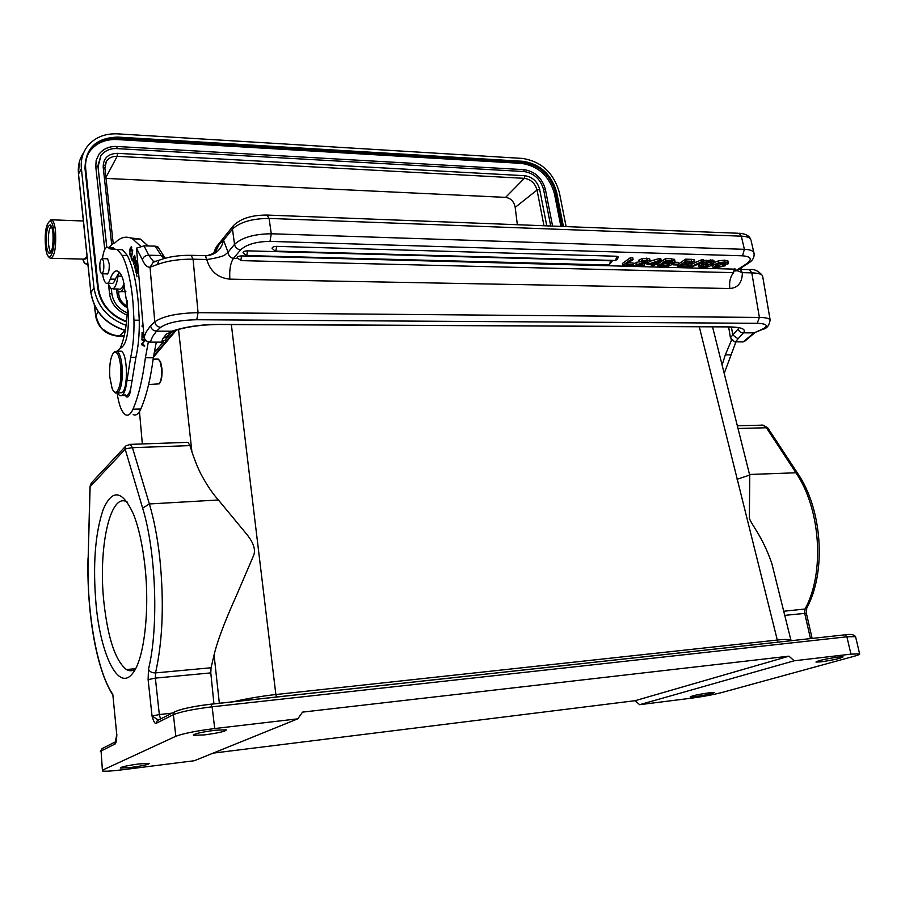 <?xml version="1.0" encoding="UTF-8"?>
<svg xmlns="http://www.w3.org/2000/svg" width="905" height="905" viewBox="0 0 905 905"><rect width="100%" height="100%" fill="white"/><g stroke="black" fill="none" stroke-linecap="round" stroke-linejoin="round"><path stroke-width="1.36" d="M247.506 250.843C244.474 251.013 242.981 251.669 243.038 252.823L246.115 255.561L246.794 255.346L247.506 250.843L610.558 260.798L611.972 261.443M276.625 246.364C273.582 246.533 272.066 247.212 272.1 248.377L275.154 251.092L275.867 250.866L276.625 246.364L616.735 256.251L618.149 256.896M718.909 262.654L724.916 261.964L728.457 262.869L727.892 264.045L725.878 263.989L725.844 263.061M715.923 267.846L712.326 266.975L713.785 264.814L718.909 262.642L718.491 260.832L714.305 262.427L713.491 263.593L711.454 263.536L711.771 262.62L709.735 262.303L705.3 263.14M725.222 265.799L715.9 267.869M723.208 265.742L725.21 265.799L724.803 263.989L722.801 263.932L723.208 265.742L720.007 266.851L719.599 265.052L715.301 265.233M725.833 263.061L719.577 263.208L715.9 264.803L714.622 266.477L720.007 266.862M728.095 261.307L724.509 260.142L718.491 260.832M724.916 261.964L724.498 260.142M713.785 264.814L713.502 263.593M712.597 263.57L711.918 265.165M722.801 263.943L719.599 265.052M716.93 267.145L716.522 265.335M725.878 263.989L725.652 262.97M710.674 264.724L710.368 265.889L707.031 267.122L702.325 267.495L698.513 266.681L699.395 265.323L701.432 265.38L700.923 265.878M705.052 263.672L710.697 264.713L710.289 262.903L707.789 262.393M710.889 261.568L714.317 262.473L712.914 260.007L703.83 260.764M702.766 264.271L703.117 263.174L706.375 261.941L710.866 261.579L710.459 259.746M705.708 264.848L702.733 264.283M708.31 265.312L705.685 264.86M701.081 266.421L706.205 266.59L708.287 265.312M711.002 265.041L710.583 263.231M711.454 263.536L711.206 262.439M706.375 261.941L705.968 260.108M703.117 263.174L702.857 262.009M702.518 264.022L702.133 262.337M708.219 265.912L708.061 265.244M706.205 266.59L705.821 264.871M703.332 266.794L702.925 264.973L701.307 264.814M705.493 264.826L702.925 264.973M701.432 265.38L701.036 263.559L699.508 263.513M699.033 263.728L699.395 265.323M698.366 264.034L698.456 266.421M689.293 266.251L689.497 267.179L691.239 267.224L703.988 261.5L702.235 261.455L701.827 259.622L691.703 264.181M689.497 267.179L702.235 261.455M703.988 261.5L703.581 259.667L701.827 259.622M687.845 261.817L688.23 263.57L684.508 263.468L686.952 261.794L690.662 261.896M689.316 261.862L689.689 263.547M688.241 263.57L689.701 263.547M691.895 261.998L692.076 262.823L692.416 262.167L690.651 261.907M689.689 263.559L692.11 262.823M683.264 264.317L683.976 266.161L680.707 266.07L683.433 264.203L688.818 264.43L689.09 265.335L688.897 264.441M686.861 264.294L687.246 266.025L689.112 265.335M683.988 266.149L687.234 266.036M686.148 264.271L683.592 264.317M688.264 266.556L677.574 266.737L685.956 261.002L694.282 261.421L693.875 259.577L691.205 259.328L691.612 261.16M690.583 263.909L691.759 264.43L691.115 265.403L688.264 266.545M694.271 261.421L694.893 261.986L694.293 262.778L690.606 263.898M677.189 264.95L677.574 266.737M694.486 260.244L693.875 259.588M685.956 261.002L685.549 259.158L691.205 259.316M678.818 263.785L685.549 259.158M677.788 264.973L672.992 264.848L674.101 264.079L678.908 264.203L677.788 264.973M672.585 263.027L672.992 264.848M678.908 264.203L678.501 262.371L674.417 262.258M674.101 264.079L673.773 262.608M667.958 261.262L668.342 263.027L664.564 262.925L666.985 261.24L670.741 261.341M669.44 261.307L669.813 263.004L672.234 262.28M668.342 263.027L669.824 263.004M672.03 261.455L672.211 262.28L672.528 261.613L670.729 261.353M663.331 263.785L664.123 265.629L660.808 265.55L663.501 263.66L668.965 263.887L669.281 264.803L669.078 263.909M667.053 263.762L667.426 265.504L669.293 264.803M664.134 265.629L667.426 265.504M666.329 263.74L663.738 263.785M663.999 266.387L657.664 266.228L665.944 260.436L674.383 260.855L675.028 261.432L674.451 262.235L670.752 263.355M668.478 266.047L664.021 266.375M670.741 263.366L671.951 263.909L671.329 264.882L668.478 266.025M657.347 264.758L657.664 266.228M674.621 259.69L671.272 258.751M674.383 260.855L673.987 259.011M671.68 260.595L671.272 258.74L665.548 258.581L665.944 260.436M658.116 263.785L665.548 258.581M658.195 264.17L655.163 264.735L653.206 266.104L651.442 266.059L653.399 264.69L647.018 264.52L659.417 260.459L659.01 258.604L660.786 258.649L661.182 260.504L656.057 264.113L658.195 264.17L657.901 262.812M659.417 260.459L661.182 260.504M651.442 266.059L651.136 264.633M646.679 262.959L647.018 264.52M642.143 263.095L645.899 262.45L647.686 261.025L639.247 261.941L642.754 260.402L649.869 260.538L649.473 258.672L642.358 258.536L638.873 260.074L639.247 261.941M649.881 260.527L649.439 261.817L647.007 262.88L636.86 264.95L644.677 265.154L643.681 265.866L633.738 265.606L642.131 263.117L641.815 261.624M647.426 261.783L647.222 260.832M645.899 262.45L645.525 260.697M644.62 260.776L643.512 260.979M639.179 261.647L633.342 263.74L633.738 265.606M636.905 264.136L636.509 262.269M644.677 265.154L644.315 263.434M647.075 259.973L646.679 258.106M642.754 260.402L642.358 258.536M632.482 265.572L622.832 265.323L630.943 259.452L633.093 259.509L626.011 264.633L633.523 264.826L632.482 265.572M630.943 259.452L630.547 257.574L622.448 263.457L622.832 265.323M633.523 264.826L633.127 262.97L628.489 262.846M633.093 259.509L632.708 257.631L630.547 257.574M124.573 285.301C122.82 290.516 120.818 292.598 118.589 291.568L116.36 288.989M143.748 333.809L143.669 337.87M143.68 332.791L142.074 332.384L141.961 337.972L142.402 333.47L143.759 333.719M143.397 333.719L143.318 337.87M142.402 333.47L143.737 333.47M143.646 333.47L143.657 332.78M136.282 265.629L135.456 268.989M135.456 268.955L135.162 265.041L134.653 265.968L135.456 270.154L136.463 262.009L137.04 266.127L136.542 260.945C135.739 260.934 135.512 262.484 135.852 265.618M134.37 256.387L134.11 263.468L133.578 258.276L134.426 256.364M132.967 259.712L133.759 264.599L135.49 260.154L134.709 255.278L133.34 257.54L133.307 259.712M142.866 323.277L142.526 319.227M142.436 318.187L142.956 324.363M130.569 255.165L130.388 255.165C129.517 252.993 129.766 250.561 131.135 247.834L131.926 251.285L131.202 246.782C129.483 248.852 129.2 252.02 130.354 256.285L131.349 254.78L131.135 253.954L130.637 255.12M142.074 325.732L143.081 325.732L142.074 325.732L142.074 326.728L143.16 326.716M143.273 328.04L143.499 330.755M131.089 257.959L132.288 260.878L132.492 259.939L131.542 257.642L132.775 249.995L131.089 257.959L131.678 257.97M136.304 272.088L136.949 276.794L136.27 272.179L137.04 270.041L137.888 273.536L137.3 269.294L138.16 268.072M137.99 265.98L135.807 272.088M138.918 276.896L139.755 286.727M144.63 345.518L143.273 344.681M144.845 340.608L143.488 339.771M143.273 344.782L141.678 344.794L144.596 346.355L144.63 345.416L142.345 344.183L144.845 340.484L141.938 338.945L141.893 339.895L144.178 341.106L141.723 343.787L142.719 343.787M141.723 343.787L141.678 344.794M143.476 339.895L141.893 339.895M144.823 341.106L144.178 341.106M130.773 388.528C129.358 393.551 127.628 395.983 125.591 395.802L126.666 396.956C128.646 397.578 130.015 394.761 130.773 388.528L135.908 357.373C138.386 346.525 139.494 334.137 139.257 320.212L138.318 302.824C136.361 281.908 132.707 266.138 127.356 255.527L122.469 249.701L117.65 249.576M113.544 352.803L114.618 351.66L117.096 351.219C119.618 353.007 121.293 358.233 122.13 366.887C122.786 379.829 121.394 388.449 117.944 392.736L115.591 393.064L114.335 391.865M116.824 391.718C115.139 393.019 113.578 391.956 112.13 388.528L109.81 377.034C109.188 365.518 110.387 357.498 113.408 352.95L113.668 352.679C117.084 350.71 119.46 355.529 120.784 367.159C121.406 379.455 120.094 387.645 116.824 391.718M117.537 393.03L122.096 392.668C128.329 388.584 127.605 353.538 121.247 351.197L119.336 351.208M100.172 271.115C99.324 263.819 99.991 259.656 102.197 258.649L103.464 261.274C104.324 268.604 103.656 272.767 101.451 273.774L100.172 271.115M106.586 273.876L106.779 274C108.589 273.785 109.415 270.425 109.234 263.932L107.537 258.649L106.722 258.762M117.05 351.185L120.286 348.289C126.1 345.642 128.815 333.99 128.431 313.322L123.306 280.482C121.824 275.505 120.071 272.45 118.069 271.296C115.127 269.928 112.514 272.529 110.24 279.102C109.041 282.575 107.684 283.955 106.179 283.231C104.539 282.168 103.328 279.023 102.548 273.796M102.435 258.66C103.577 250.414 105.421 246.669 107.967 247.416L109.912 248.864L117.311 249.565L122.164 255.391C127.481 266.025 131.101 281.817 133.035 302.756L133.974 320.178C134.212 334.126 133.103 346.536 130.659 357.407L126.949 380.586C125.557 391.718 123.125 396.729 119.641 395.609L117.469 393.064M108.905 247.438L112.774 243.705L114.992 242.902C120.614 237.053 126.462 235.707 132.537 238.841L140.592 246.205M119.2 272.167L118.012 276.093C117.118 282.111 115.783 286.138 113.985 288.186L111.157 288.91L107.865 283.265M113.035 288.933L118.702 289.023C120.716 289.951 122.514 288.062 124.098 283.344M731.444 327.056L732.756 334.974L738.208 328.888C738.933 331.569 740.709 332.893 743.514 332.848L738.05 338.798L732.756 334.974L730.426 337.735L734.566 341.819L743.152 341.92L745.222 340.891M731.625 339.895L725.312 354.873L722.111 365.032M724.204 373.369L735.935 341.932M730.426 337.735L728.661 327.078M163.862 256.126L161.203 255.527L155.23 246.16L144.042 245.855L136.463 248.151L142.345 259.678C144.608 264.894 147.164 267.394 150.026 267.19L153.318 262.145L155.14 261.692M166.95 336.468L163.024 338.368L166.396 334.058L173.703 330.902C186.147 326.852 200.944 324.714 218.094 324.488L218.931 324.352C200.876 324.499 185.186 326.784 171.848 331.196L156.486 331.151L152.572 336.615L150.241 342.147L161.497 342.135L165.581 339.884L166 338.798M167.278 335.8L165.66 339.68M155.23 246.16L157.719 246.613L158.624 248.117M165.287 258.197L163.907 256.16L165.321 258.185M164.133 258.513L161.203 255.527L148.714 255.21C145.388 255.414 143.262 256.896 142.345 259.678M731.206 339.341L732.156 340.438M136.463 248.162L144.042 337.079C144.845 340.178 146.904 341.864 150.241 342.147M133.182 414.569C135.761 415.881 138.171 414.309 140.411 409.852L140.795 409.026C146.327 396.345 150.513 379.252 153.341 357.769L156.293 342.135M148.363 341.841L145.388 357.758C142.594 379.319 138.465 396.458 132.99 409.184C130.693 414.275 128.193 416.13 125.478 414.739C121.677 412.205 118.906 405.033 117.152 393.211M124.969 394.546L125.162 395.689M120.15 348.301L120.693 346.988C124.223 338.696 126.44 327.112 127.345 312.248L127.3 300.833M107.65 283.254L111.236 283.322C112.74 284.034 114.109 282.665 115.331 279.193L119.189 272.145M114.912 248.943L111.575 247.518M111.066 247.857L110.15 248.977M148.16 245.968L140.365 239.078L130.524 237.936M148.612 384.535L159.178 383.867C161.192 380.892 161.995 375.801 161.565 368.595L160.072 361.57L158.285 359.104L157.029 359.104M159.348 383.663L159.563 383.437C161.475 380.96 162.289 376.061 161.995 368.742L160.683 362.192L159.291 360.077M154.02 353.041L163.613 341.649M165.977 338.843L172.154 331.502M144.834 565.173C142.47 544.391 138.703 527.423 133.521 514.278C122.424 490.125 112.322 488.519 103.204 509.47C95.082 533.486 92.706 565.218 96.066 604.676C100.67 655.163 118.566 692.099 132.594 673.399C144.121 659.994 150.015 610.14 144.834 565.173M127.243 502.071C110.15 491.257 97.898 548.566 103.962 602.877C108.023 638.772 115.535 661.012 126.508 669.587C129.562 671.329 132.537 671.125 135.445 668.965M761.953 425.158L760.935 425.18M761.331 425.079L763.039 425.135L767.757 427.839L766.399 427.76L763.062 425.135L737.326 425.769M130.897 767.474C143.081 765.766 149.234 764.386 149.37 763.345L138.918 763.933C126.598 765.664 120.41 767.055 120.331 768.085L130.897 767.474M695.255 696.658C706.205 695.04 712.507 693.66 714.181 692.529L709.181 692.8C698.14 694.429 691.805 695.809 690.187 696.929L695.255 696.658M204.7 734.871C218.976 732.903 226.171 731.206 226.295 729.792L215.198 730.233C200.752 732.224 193.512 733.921 193.466 735.324L204.7 734.871M158.42 720.075L152.04 716.047L159.337 714.554L155.355 678.105L210.786 672.901L211.057 667.766L214.078 654.949L219.361 703.309M210.786 672.901L213.953 703.898M126.474 448.642L125.162 449.231L125.071 447.364L126.485 448.642L132.447 447.681L189.971 445.611L187.991 442.375L186.769 442.398M129.981 444.208L132.447 447.681L149.37 503.961C153.941 519.255 157.38 537.038 159.71 557.322C164.212 601.587 162.832 640.118 155.547 672.913L155.355 678.105L148.115 679.644L148.477 669.259C149.698 671.748 152.051 672.958 155.547 672.901L211.057 667.766M125.071 447.364L125.784 446.029M187.957 442.353L130.58 444.355L126.033 445.78M89.968 487.456L88.158 558.306C86.495 611.022 96.926 671.668 112.808 694.327L116.734 734.408M125.795 446.007L91.925 482.342L89.991 487.524M158.477 720.041L157.3 720.64L156.26 723.287C155.072 724.124 153.658 721.715 152.04 716.047L148.115 679.644M178.534 329.409L191.894 451.753C195.446 462.297 198.851 470.442 202.098 476.177C207.392 485.861 212.822 493.791 218.388 499.979L245.266 532.491C253.321 541.88 256.081 549.584 253.558 555.625L235.685 597.289C228.422 613.318 218.026 638.002 214.078 654.949M191.894 451.753L189.971 445.611M276.466 697.054L275.867 694.531C269.452 695.153 248.524 698.027 232.936 701.827M791.038 640.627L790.981 639.903C787.61 639.235 782.938 639.303 776.965 640.084L275.867 694.531L231.352 324.556M747.609 466.822L749.781 475.453L749.34 518.192C751.75 525.398 762.214 535.828 771.795 563.34L774.386 573.68M838.245 657.053C825.564 658.919 818.131 660.582 815.959 662.053L820.858 661.872C833.415 660.028 840.824 658.365 843.075 656.883L838.245 657.053M789.002 656.17L635.095 700.696L639.643 704.69L794.149 660.797L789.002 656.17L302.542 712.122L297.779 718.83L214.711 728.536C196.181 730.912 183.217 733.491 175.819 736.274L173.409 714.679L174.473 711.941L175.717 711.33M103.136 748.073L102.061 748.616L101.077 751.014L102.469 770.981C104.935 771.513 111.394 771.128 121.87 769.85L194.383 760.72L297.779 718.83M635.095 700.696L213.094 753.141M794.149 660.797L850.96 654.145L859.626 653.851C860.191 654.292 858.245 655.13 853.8 656.363L722.213 692.427C713.457 694.667 703.377 696.556 691.963 698.106L639.643 704.69M102.932 769.951L175.819 736.274M114.878 744.08L116.858 734.328C116.575 740.686 115.908 743.944 114.878 744.08L101.077 751.014L102.401 770.234M749.713 475.068L737.089 479.265M150.038 267.19L157.266 264.543L159.031 260.335M215.729 248.389L213.58 253.23M214.711 250.628L214.949 249.803M740.064 269.385L739 269.385M736.942 270.606L742.349 272.665C742.247 282.564 738.073 287.847 729.837 288.514L229.87 279.159C217.958 277.926 210.254 271.409 206.759 259.599L206.6 259.509C211.001 259.113 223.445 256.579 225.096 254.769L228.037 252.246C228.524 255.855 230.334 257.891 233.479 258.366C230.458 262.857 229.248 269.792 229.87 279.159M215.616 251.5L219.406 244.067L215.752 248.4L213.761 253.095M735.561 270.934L737.405 270.278M735.765 269.17L241.567 255.923C238.558 256.092 237.076 256.749 237.121 257.88L240.854 260.391L241.567 255.923M228.037 252.246L223.535 240.198L232.483 229.123L234.531 244.407L228.037 252.246M211.532 254.429L215.537 251.59M219.417 244.045L223.535 240.198C221.352 249.938 215.322 255.165 205.446 255.877L206.6 259.509L193.082 259.181C179.235 259.045 167.301 260.832 157.266 264.543M659.01 258.604L650.016 261.251M648.025 263.808L647.776 262.631M654.292 264.056L649.767 263.943L657.867 261.545L654.292 264.056L653.998 262.688M517.355 224.723L515.194 207.381C514.017 201.532 510.816 198.195 505.601 197.381L106.032 178.409M111.813 293.559L111.315 288.989M106.779 247.269L98.034 166.95L100.953 155.49M97.944 165.694L100.896 155.57C105.025 150.558 110.376 148.228 116.949 148.612L524.097 171.543C534.063 173.194 540.557 179.179 543.577 189.53L550.715 226.001M95.794 166.825L96.156 160.411L98.939 154.291C103.475 148.737 109.403 146.157 116.722 146.576L116.903 146.474C109.211 146.18 103.238 148.759 99.018 154.201M106.813 247.257L98.045 166.724L95.794 166.837L104.754 249.463M108.657 285.471L109.55 293.774C110.874 303.435 116.745 310.573 127.153 315.2M88.611 153.16L89.855 151.271C96.247 143.013 105.308 139.099 117.017 139.54L521.687 163.409C538.475 166.09 549.392 176.17 554.414 193.636L560.885 226.397M566.123 226.601L559.347 192.471C553.679 172.821 541.405 161.475 522.513 158.432L117.514 133.85C104.267 133.34 94.03 137.764 86.823 147.119C82.434 153.352 80.624 160.502 81.393 168.59L93.973 287.801C96.971 305.935 107.684 318.458 126.112 325.348M90.839 292.428L83.701 224.316M82.762 259.068C84.21 263.31 85.862 264.565 87.74 262.857M87.989 265.154L84.278 262.948M98.147 311.739L95.907 315.709C98.351 323.809 100.987 328.492 103.815 329.771C108.973 333.798 114.324 335.812 119.856 335.789L124.788 330.37M46.404 244.723C46.913 249.509 47.807 252.348 49.085 253.242C52.196 252.405 53.486 245.764 52.965 233.343C52.445 228.58 51.551 225.764 50.284 224.893C47.173 225.798 45.872 232.404 46.404 244.723M246.499 255.572L608.59 264.984L609.54 264.792L610.558 260.798M275.561 251.104L614.733 260.459L615.705 260.267L616.735 256.251M727.778 260.787L728.197 262.608M707.789 264.147L707.405 262.439M713.321 261.839L712.902 260.018M694.87 261.884L694.486 260.154M675.017 261.364L674.621 259.588M134.788 263.479L134.11 263.468M113.408 243.717L112.774 243.705M121.745 276.161L118.012 276.093M743.152 341.92L754.001 332.882L762.01 329.646M725.312 354.873L730.765 354.884M738.05 338.798L735.448 341.932M144.042 245.855L148.714 255.21L153.194 261.206L154.913 261.703M161.497 342.135L163.024 338.368M155.694 246.963L158.42 247.902M218.727 324.488L729.475 326.909L218.931 324.352M160.728 327.305C157.38 326.965 155.4 325.133 154.778 321.829L150.581 325.721C151.192 329.001 153.16 330.823 156.486 331.151L160.728 327.305C167.561 322.655 179.575 320.121 196.758 319.737L757.225 323.3C767.689 323.775 769.046 325.924 761.309 329.737L754.001 332.882L743.514 332.848C746.32 329.16 741.636 327.18 729.475 326.909M738.208 328.888L738.921 327.655M740.652 269.396L739.962 268.638M762.734 276.738L762.564 275.742C761.546 274.023 757.96 273.061 751.806 272.869L749.555 269.622L748.616 269.6M757.225 323.3L759.385 317.429L751.806 272.869L742.36 272.665L740.562 269.566M191.102 255.301L193.082 259.181L198.059 312.666L759.385 317.429C765.562 317.519 769.137 318.334 770.132 319.861L770.302 320.653M153.341 357.769L145.388 357.758M140.795 409.026L132.99 409.184M115.331 279.193L110.24 279.102M126.949 380.586L132.175 380.519M130.659 357.407L135.908 357.373M133.974 320.178L139.257 320.212M122.164 255.391L127.356 255.527M108.464 247.789L113.544 247.925M176.475 329.997L153.409 357.26M738.016 428.484L766.399 427.76L795.959 472.783L797.961 473.79M88.158 558.306L90.127 486.675L125.195 449.231L142.639 508.124L149.37 503.961L218.388 499.979M211.035 704.169L845.27 634.79C850.643 633.93 854.082 634.552 855.564 636.656L846.888 636.803L212.132 706.805C193.659 709.079 180.751 711.703 173.409 714.679L156.26 723.287M178.138 710.402C185.944 707.914 196.826 705.843 210.797 704.192L212.132 706.805L214.711 728.536M850.96 654.145L846.888 636.803L845.27 634.79L211.137 704.214C194.021 706.16 181.792 708.739 174.473 711.941L158.714 719.928M172.142 713.117L159.337 714.554L160.524 719M142.639 508.124C156.022 551.326 158.873 627.55 148.477 669.259M777.836 642.177L699.305 326.875M784.827 615.355L806.366 613.251L812.124 638.421M810.473 638.602L804.681 613.217L805.065 609.008L783.798 611.248M806.389 613.33L806.74 608.103M749.6 474.469L795.959 472.783C820.597 508.712 825.021 572.661 805.065 609.008L806.808 607.968C826.582 571.722 822.306 509.119 797.577 473.213L767.678 427.714M855.644 636.996L859.626 653.851M116.756 734.724L112.808 694.327M142.334 443.948L139.472 411.56M740.019 269.373L749.555 269.622C754.227 268.864 758.56 270.9 762.564 275.742L770.132 319.861C769.273 325.483 766.84 328.628 762.836 329.296L761.309 329.737M150.026 267.19L154.778 321.829C162.934 316.162 177.369 313.107 198.059 312.666L196.758 319.737M150.581 325.721L146.293 331.796L144.042 337.079M216.725 246.375L215.763 248.355M729.837 288.514C729 282.043 730.267 276.726 733.638 272.552M240.572 260.617L732.496 272.62L733.503 272.45L734.6 268.661M266.952 215.062L269.09 218.422L271.262 233.773C254.181 233.965 241.94 237.506 234.531 244.407C235.289 247.619 237.325 249.429 240.651 249.848L233.479 258.366L237.302 258.468M240.651 249.848C246.601 244.384 256.387 241.556 270.007 241.386L742.507 255.81L744.385 249.328L741.319 236.16L269.09 218.422C252.065 218.546 239.859 222.121 232.483 229.123L233.479 225.571C240.888 218.388 252.257 214.892 267.597 215.085L738.197 233.241M751.105 240.73L753.842 252.438C752.722 250.583 749.566 249.542 744.385 249.328L271.262 233.773L270.007 241.386M741.319 236.16L739.159 233.275C745.279 233.592 749.159 235.617 750.788 239.373C749.645 237.472 746.489 236.397 741.319 236.16M742.507 255.81C751.286 256.579 752.609 259.26 746.467 263.853L748.356 263.219C753.005 260.402 754.838 256.816 753.842 252.438L754.159 253.626M735.595 270.867L746.467 263.853M51.359 226.25C48.961 228.637 48.01 234.633 48.542 244.226C49.028 248.717 49.877 251.307 51.087 251.975M104.923 165.31L106.371 161.384C108.758 157.866 112.344 156.18 117.152 156.305L524.346 178.33L505.601 197.381M105.93 177.425L117.152 156.305L117.48 153.33L524.9 175.717C532.468 176.905 537.389 181.441 539.652 189.326L546.778 225.854M524.9 175.717L524.346 178.33C530.862 179.348 535.093 183.251 537.038 190.039L543.984 225.741M515.194 207.381L537.038 190.039L539.652 189.326M113.227 243.739L104.867 167.855L103.204 167.21C103.204 158.296 107.967 153.669 117.48 153.33M105.24 163.85L106.371 161.384L104.901 168.16M103.204 167.21L111.62 243.864M116.632 289.453L117.118 293.876L118.804 294.385L118.487 291.512M118.838 294.645L118.804 294.385C119.505 299.566 122.39 303.582 127.481 306.41M127.481 307.813C121.508 304.702 118.046 300.053 117.118 293.876M543.577 189.53L545.263 189.609M523.746 169.744L524.097 171.543M116.949 148.612L116.903 146.474L524.04 169.665C535.002 171.407 542.118 177.968 545.376 189.337L552.593 226.08M111.835 293.808L109.55 293.774M117.017 139.54L117.729 138.318L522.819 162.368L521.687 163.409M117.876 137.096C96.111 137.741 85.161 148.296 85.013 168.771L85.692 169.031C85.036 161.859 86.665 155.547 90.545 150.06C96.937 141.791 106.009 137.877 117.729 138.318L117.876 137.096L523.067 161.305C540.296 164.065 551.496 174.405 556.654 192.335L555.58 192.641L562.288 226.454M98.317 288.028L85.692 169.031C85.036 161.848 86.654 155.524 90.545 150.06L89.855 151.271M126.587 321.456C110.399 315.268 100.975 304.193 98.34 288.22L97.661 287.858L85.013 168.771M554.414 193.636L555.58 192.641C550.557 175.151 539.629 165.061 522.819 162.368L523.067 161.305M126.542 321.92C109.98 315.551 100.353 304.204 97.661 287.858M563.43 226.499L556.654 192.335M125.331 330.336C105.67 324.092 94.199 311.422 90.896 292.315L85.353 239.463M93.973 287.801L90.873 292.7C94.244 311.784 105.727 324.386 125.309 330.506M83.973 225.718L78.475 173.749C77.728 165.83 79.47 158.794 83.701 152.64M83.713 224.361L78.452 174.19L81.393 168.59M124.234 335.789L118.476 336.185M94.516 305.449L96.02 317.836M45.567 246.16C43.304 225.65 51.868 210.209 53.825 231.861C56.11 253.072 47.365 267.631 45.567 246.16M45.567 246.386C45.895 252.529 47.467 256.5 50.273 258.298C54.492 257.167 56.246 248.185 55.533 231.341C54.832 224.881 53.621 221.069 51.89 219.904C46.46 221.77 44.345 230.549 45.544 246.217M50.918 219.779L83.362 221.001M51.506 258.332L83.814 259.101L87.095 256.658M86.484 257.778L87.152 257.258M609.11 265.007L611.927 261.24M615.264 260.482L617.595 259.26L618.104 256.692M712.246 266.556L711.93 265.154M728.457 262.869L728.039 261.047M710.968 264.984L710.561 263.163M714.26 262.371L713.853 260.55M691.612 263.751L691.759 264.43M694.836 261.805L694.429 259.973M671.804 263.208L671.951 263.909M674.972 261.262L674.564 259.418M650.062 260.719L649.666 258.864M125.908 291.67L120.716 291.591M135.558 269.09L136.248 269.102M137.085 262.031L136.463 262.009M134.019 263.513L134.766 263.536M131.135 247.834L131.791 247.857M126.666 396.956L127.922 396.933M117.096 351.219L121.247 351.197M102.197 258.649L107.718 258.785M102.061 273.785L107.593 273.887M106.779 274L107.401 274.011M754.736 332.791L745.313 340.766M172.923 331.185L166.984 336.422M163.895 256.149L157.708 246.624M729.181 327.01L738.095 327.508M741.704 269.418L740.584 268.242M124.8 395.53L121.858 395.576M117.311 249.565L122.469 249.701M109.912 248.864L114.494 248.988M113.035 247.551L107.967 247.416M140.365 239.078L132.537 238.841M153.171 359.127L158.285 359.104M160.683 362.192L160.072 361.57M153.578 356.016L175.219 330.393M135.614 668.625L126.508 669.587M193.466 735.324L193.399 734.758M112.706 694.791C95.432 667.879 86.733 609.619 88.023 558.147M89.968 486.981L90.67 484.198M91.043 483.508L91.835 482.444M771.795 563.34L791.061 640.729M100.398 751.455L102.061 748.616L115.874 741.614M712.563 326.943L749.781 475.453M205.322 255.674L191.679 255.323C179.19 255.097 168.307 256.737 159.02 260.255L153.307 262.111M153.375 262.065L153.194 261.206L156.361 261.285M216.476 246.692L215.062 249.486M737.123 270.471L736.466 270.776M733.05 272.643L735.731 269.023M215.481 251.816L213.852 253.162C208.546 255.436 205.684 256.273 205.265 255.674M233.286 225.809L216.702 246.398M747.813 263.57L737.722 270.086M51.178 225.888C48.825 229.248 47.931 235.368 48.519 244.271M48.531 244.384C49.504 250.074 50.295 252.71 50.929 252.257M111.349 289L111.858 293.616C113.227 302.508 118.374 308.944 127.3 312.904M126.598 321.377C110.365 315.132 100.953 304.035 98.351 288.062L85.692 169.031M78.418 173.873L79.402 161.791M83.927 225.65L85.353 240.085M82.615 259.068L84.267 262.925M94.244 304.872L95.772 316.15M95.998 317.802L96.009 317.836C99.131 328.934 106.62 335.042 118.465 336.196M119.336 336.196L124.143 336.196M49.085 253.242L49.99 253.264M87.208 257.733L84.889 259.215"/></g></svg>
